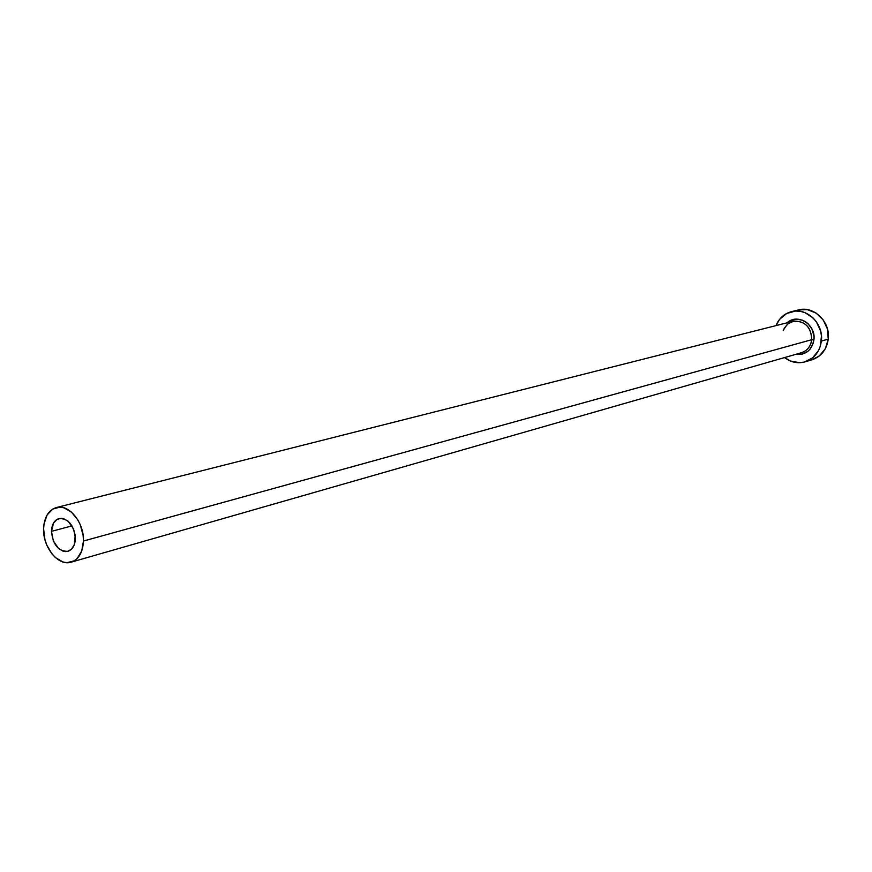 <?xml version="1.0" encoding="UTF-8"?>
<svg xmlns="http://www.w3.org/2000/svg" width="872" height="872" viewBox="0 0 872 872"><rect width="100%" height="100%" fill="white"/><g stroke="black" fill="none" stroke-linecap="round" stroke-linejoin="round"><path stroke-width="1.31" d="M75.374 538.591C75.025 545.447 72.54 549.687 67.918 551.311C58.435 551.475 52.952 544.826 51.47 531.353L71.995 525.892L51.47 531.353L53.595 522.938L56.942 519.429L61.28 518.273L63.623 518.655L68.19 521.26L73.499 528.89L75.199 535.332L74.36 544.553L71.657 549.044L67.711 551.366L65.454 551.595L63.122 551.191L58.588 548.553L53.345 540.956L51.47 531.353C51.808 524.399 54.347 520.126 59.078 518.524C68.496 518.469 73.935 525.162 75.374 538.591M800.224 353.018C806.764 351.394 810.6 346.947 811.745 339.699L813.925 339.764C811.767 350.348 805.684 355.22 795.667 354.392L802.175 354.206L807.843 351.351L810.153 349.051L813.249 343.143L813.925 339.764L811.745 339.699C811.036 326.717 804.78 320.602 792.964 321.321L56.353 507.537C68.834 503.645 84.257 522.546 83.45 541.032L811.745 339.699L83.45 541.032C82.84 552.401 78.731 559.453 71.09 562.178C58.446 566.473 42.881 547.496 43.6 528.966C44.156 517.325 48.407 510.185 56.353 507.537M805.107 361.826L812.028 359.776C821.271 356.55 826.678 349.672 828.247 339.143C830.624 321.953 813.838 305.56 798.589 309.92L791.558 311.62C806.883 307.238 823.768 323.763 821.38 341.061L828.247 339.143L821.38 341.061C819.811 351.667 814.383 358.588 805.107 361.826C797.793 363.788 790.948 362.37 784.571 357.575L790.501 361.03L799.668 362.708L804.246 362.065L812.508 357.934L818.536 350.566L820.399 345.988L821.457 335.971L820.596 330.913L816.29 321.67L812.998 317.866L804.823 312.579L800.245 311.315L795.591 311.042L786.718 313.44L779.546 319.381L775.949 325.627C779.056 318.269 784.266 313.604 791.558 311.62M787.144 322.793L790.119 320.765L796.223 319.13L802.567 320.209L805.521 321.735L808.181 323.839L812.181 329.485L813.968 336.265L813.925 339.764C816.17 324.548 797.455 312.83 787.144 322.793M811.963 359.787L819.397 355.896L825.403 348.571L828.247 339.143L827.474 329.049L823.19 319.882L816.072 313.059L807.232 309.615L798.545 309.92M71.09 562.178L801.433 352.735C807.319 350.729 810.753 346.391 811.745 339.699C811.243 327.371 805.368 321.168 794.087 321.092L788.31 323.523L784.102 328.395M43.6 528.966L44.963 539.714L46.717 544.913L52.037 554.014L55.416 557.557L62.958 561.982L66.839 562.68L74.109 560.892L77.205 558.462L81.728 550.995L83.45 541.032L83.156 535.582L80.3 524.824L77.859 519.93L71.428 512.071L63.787 507.755L59.885 507.133L52.669 509.095L47.11 514.971L44.047 523.821L43.6 528.966M792.964 321.321C789.749 321.343 786.511 324.417 783.241 330.575"/></g></svg>
